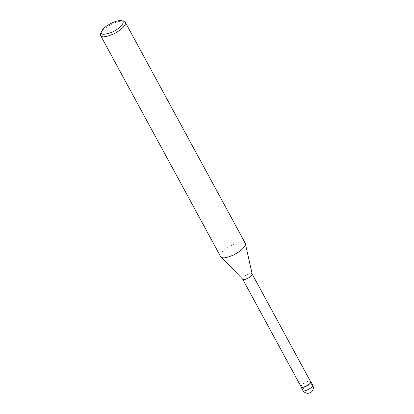 <?xml version="1.0" encoding="UTF-8"?>
<svg xmlns="http://www.w3.org/2000/svg" width="414" height="414" viewBox="0 0 414 414"><rect width="100%" height="100%" fill="white"/><g stroke="black" fill="none" stroke-linecap="round" stroke-linejoin="round"><path stroke-width="0.31" stroke-dasharray="2.07 1.55" d="M300.885 386.36L301.288 385.517C301.728 384.28 307.524 380.44 310.365 381.216M301.133 386.816L301.459 385.47C301.728 384.192 308.901 379.85 310.614 381.667M242.749 279.233L242.971 277.742C243.241 276.464 250.413 272.122 252.126 273.944L252.188 274.109M220.636 256.618L221.485 253.114C222.183 249.797 240.819 238.521 245.264 243.246M100.649 33.653L101.487 32.106C102.708 29.084 115.91 20.074 123.615 21.181M302.836 390.392L303.177 388.989C303.452 387.664 310.909 383.152 312.684 385.041"/><path stroke-width="0.62" d="M310.365 381.216L310.8 381.568C311.794 384.404 300.424 389.269 300.947 386.914L300.885 386.36M252.126 273.944L310.614 381.667C311.571 384.399 300.631 389.082 301.133 386.816L242.64 279.093M121.499 20.7L123.615 21.181L125.266 22.237L245.264 243.246L252.188 274.109C252.561 276.816 242.816 281.059 242.749 279.233L220.636 256.618L100.638 35.609L100.649 33.653L102.134 30.263C103.205 27.614 114.756 19.732 121.499 20.7C126.601 21.331 119.284 29.451 111.143 32.582C103.314 35.102 100.069 34.781 101.399 31.614M245.424 243.68C245.109 247.261 241.093 251.055 233.372 255.05C226.463 257.958 222.313 258.605 220.91 256.99M125.266 22.237C126.974 24.597 120.158 31.034 113.1 34.176C105.71 37.156 101.559 37.633 100.638 35.609M302.836 390.392C303.146 391.375 304.285 392.281 306.241 393.114C308.792 393.621 310.774 392.964 312.192 391.147C314.278 387.281 313.279 387.53 312.684 385.041C313.677 387.882 302.313 392.746 302.836 390.392L300.947 386.914M312.684 385.041L310.8 381.568"/></g></svg>

